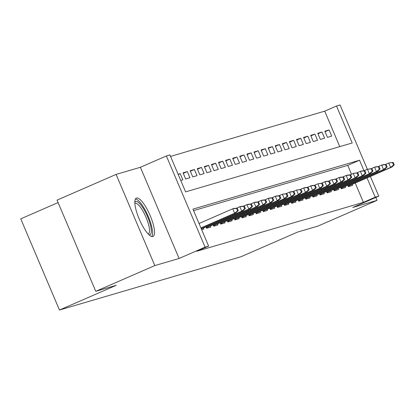 <?xml version="1.0" encoding="UTF-8"?>
<svg xmlns="http://www.w3.org/2000/svg" width="415" height="415" viewBox="0 0 415 415"><rect width="100%" height="100%" fill="white"/><g stroke="black" fill="none" stroke-linecap="round" stroke-linejoin="round"><path stroke-width="0.62" d="M136.519 198.069A20.895 5.722 66.5 0 0 136.333 198.137A20.895 5.722 66.5 0 0 139.29 219.25A20.895 5.722 66.5 0 0 152.839 236.519A20.895 5.722 66.5 0 0 153.021 236.451A20.895 5.722 66.5 0 0 150.064 215.338A20.895 5.722 66.5 0 0 136.519 198.069M339.766 146.63L324.706 111.153L336.513 106.007L340.061 104.964L367.368 169.299M58.095 202.577L20.75 218.845L59.459 310.036L240.944 256.755L297.633 232.058L318.014 226.071L377.064 200.346L375.829 197.436M59.459 310.036L116.148 285.338L95.766 291.32L57.057 200.134L116.107 174.404L154.816 265.595L179.098 258.467L205.077 247.143L166.374 155.957L169.917 154.914L185.609 191.886L352.205 142.973L336.513 106.007M179.098 258.467L140.389 167.276L116.107 174.404M140.389 167.276L166.374 155.957M324.706 111.153L170.549 156.408M95.766 291.32L154.816 265.595M347.796 185.277L348.382 186.657L352.636 185.406L352.195 184.369M340.71 187.357L341.296 188.737L345.55 187.492L345.104 186.449M333.619 189.437L334.205 190.822L338.458 189.572L338.018 188.529M326.527 191.523L327.113 192.902L331.367 191.652L330.926 190.61M319.441 193.603L320.027 194.983L324.281 193.732L323.84 192.695M312.35 195.683L312.936 197.063L317.19 195.818L316.749 194.775M305.264 197.763L305.85 199.143L310.104 197.898L309.657 196.855M298.172 199.843L298.759 201.228L303.012 199.978L302.571 198.935M291.081 201.929L291.667 203.309L295.921 202.058L295.48 201.016M283.995 204.009L284.581 205.389L288.835 204.139L288.389 203.101M276.904 206.089L277.49 207.469L281.744 206.224L281.303 205.181M269.812 208.169L270.398 209.549L274.652 208.304L274.211 207.261M262.726 210.249L263.312 211.634L267.566 210.384L267.125 209.342M255.635 212.335L256.221 213.715L260.475 212.464L260.034 211.422M248.549 214.415L249.135 215.795L253.389 214.545L252.943 213.507M241.457 216.495L242.044 217.875L246.297 216.63L245.856 215.587M234.366 218.575L234.952 219.96L239.206 218.71L238.765 217.668M227.28 220.656L227.866 222.041L232.12 220.79L231.679 219.748M220.189 222.741L220.775 224.121L225.029 222.871L224.588 221.833M213.103 224.821L213.689 226.201L217.942 224.951L217.496 223.913M206.011 226.901L206.597 228.281L210.851 227.036L210.41 225.993M201.674 229.728L203.76 229.116L203.319 228.074M178.243 174.528L180.224 173.662L178.134 174.279M183.274 173.34L187.315 171.582L183.062 172.832L185.676 178.995L189.93 177.745L187.315 171.582M190.366 171.26L194.402 169.502L190.148 170.752L192.762 176.909L197.016 175.664L194.402 169.502M197.452 169.18L201.493 167.421L197.239 168.666L199.854 174.829L204.107 173.579L201.493 167.421M204.543 167.095L208.579 165.336L204.325 166.586L206.945 172.749L211.194 171.499L208.579 165.336M211.634 165.014L215.67 163.256L211.417 164.506L214.031 170.669L218.285 169.419L215.67 163.256M218.721 162.934L222.762 161.176L218.508 162.426L221.122 168.583L225.376 167.338L222.762 161.176M225.812 160.854L229.848 159.095L225.594 160.346L228.209 166.503L232.462 165.258L229.848 159.095M232.903 158.774L236.939 157.015L232.685 158.26L235.3 164.423L239.554 163.173L236.939 157.015M239.989 156.688L244.025 154.93L239.771 156.18L242.391 162.343L246.645 161.093L244.025 154.93M247.081 154.608L251.117 152.85L246.863 154.1L249.477 160.263L253.731 159.012L251.117 152.85M254.167 152.528L258.208 150.769L253.954 152.02L256.569 158.177L260.822 156.932L258.208 150.769M261.258 150.448L265.294 148.689L261.04 149.94L263.655 156.097L267.908 154.852L265.294 148.689M268.349 148.368L272.385 146.609L268.132 147.854L270.746 154.017L275 152.767L272.385 146.609M275.436 146.282L279.471 144.524L275.218 145.774L277.837 151.937L282.091 150.687L279.471 144.524M282.527 144.202L286.563 142.444L282.309 143.694L284.923 149.857L289.177 148.606L286.563 142.444M289.613 142.122L293.654 140.363L289.4 141.614L292.015 147.771L296.269 146.526L293.654 140.363M296.704 140.042L300.74 138.283L296.486 139.528L299.101 145.691L303.355 144.441L300.74 138.283M303.796 137.962L307.831 136.203L303.578 137.448L306.192 143.611L310.446 142.361L307.831 136.203M310.882 135.876L314.923 134.118L310.669 135.368L313.284 141.531L317.537 140.28L314.923 134.118M317.973 133.796L322.009 132.037L317.755 133.288L320.37 139.45L324.623 138.2L322.009 132.037M180.748 180.437L182.839 179.825L180.224 173.662M327.461 137.365L331.715 136.12L329.1 129.957L324.846 131.207L327.461 137.365M364.002 170.762L359.53 160.226L192.934 209.134L208.626 246.105L196.814 251.251L363.41 202.338L355.224 183.046M351.469 174.207L347.718 165.372L193.566 210.628M370.398 176.437L378.765 196.155L352.786 207.474L377.064 200.346M378.765 196.155L375.222 197.192L367.031 177.905M363.41 202.338L375.222 197.192M208.626 246.105L205.077 247.143M347.718 165.372L359.53 160.226M325.059 131.716L329.1 129.957M237.577 210.836L238.288 210.623L237.24 208.159L236.529 208.366L237.577 210.836L234.641 213.243L235.917 212.864L200.974 228.089M200.912 227.934L234.641 213.243L232.758 208.802L199.029 223.498M236.529 208.366L232.758 208.802L234.034 208.429L237.24 208.159M235.917 212.864L238.288 210.623M134.823 202.24A18.084 4.949 -113.5 0 1 135.726 201.483A18.084 4.949 -113.5 0 1 147.574 216.713A18.084 4.949 -113.5 0 1 149.851 234.75A18.084 4.949 -113.5 0 1 148.99 234.76M148.228 234.008A16.745 4.586 66.5 0 0 148.295 233.982A16.745 4.586 66.5 0 0 145.924 217.066A16.745 4.586 66.5 0 0 135.067 203.226A16.745 4.586 66.5 0 0 134.922 203.283A16.745 4.586 66.5 0 0 134.854 203.314M151.823 236.524A20.76 5.686 66.5 0 0 147.999 215.847A20.76 5.686 66.5 0 0 135.461 198.967M244.668 208.75L245.374 208.543L244.331 206.079L243.621 206.286L244.668 208.75L241.732 211.157L243.008 210.784L201.337 228.94M201.27 228.784L241.732 211.157L239.849 206.722L236.384 208.231M243.621 206.286L239.849 206.722L241.125 206.348L244.331 206.079M243.008 210.784L245.374 208.543M251.755 206.67L252.465 206.463L251.417 203.998L250.707 204.206L251.755 206.67L248.818 209.077L250.095 208.704L206.374 227.752M206.307 227.596L248.818 209.077L246.935 204.642L243.47 206.151M250.707 204.206L246.935 204.642L248.212 204.268L251.417 203.998M250.095 208.704L252.465 206.463M258.846 204.59L259.551 204.382L258.509 201.918L257.798 202.126L258.846 204.59L255.91 206.997L257.186 206.623L213.46 225.672M213.398 225.516L255.91 206.997L254.027 202.562L250.561 204.071M257.798 202.126L254.027 202.562L255.303 202.188L258.509 201.918M257.186 206.623L259.551 204.382M265.932 202.51L266.643 202.302L265.595 199.838L264.889 200.046L265.932 202.51L262.996 204.917L264.272 204.538L220.552 223.592M220.484 223.436L262.996 204.917L261.113 200.481L257.648 201.991M264.889 200.046L261.113 200.481L262.389 200.103L265.595 199.838M264.272 204.538L266.643 202.302M273.023 200.429L273.734 200.217L272.686 197.753L271.975 197.96L273.023 200.429L270.087 202.831L271.363 202.458L227.638 221.506M227.576 221.356L270.087 202.831L268.204 198.396L264.739 199.906M271.975 197.96L268.204 198.396L269.48 198.022L272.686 197.753M271.363 202.458L273.734 200.217M280.115 198.344L280.82 198.137L279.777 195.673L279.067 195.88L280.115 198.344L277.179 200.751L278.455 200.378L234.729 219.426M234.662 219.276L277.179 200.751L275.295 196.316L271.83 197.825M279.067 195.88L275.295 196.316L276.572 195.942L279.777 195.673M278.455 200.378L280.82 198.137M287.201 196.264L287.911 196.056L286.864 193.592L286.158 193.8L287.201 196.264L284.265 198.671L285.541 198.297L241.821 217.346M241.753 217.19L284.265 198.671L282.382 194.236L278.916 195.745M286.158 193.8L282.382 194.236L286.864 193.592M285.541 198.297L287.911 196.056M294.292 194.184L294.998 193.976L293.955 191.512L293.244 191.72L294.292 194.184L291.356 196.591L292.632 196.217L248.907 215.266M248.844 215.11L291.356 196.591L289.473 192.155L286.008 193.665M293.244 191.72L289.473 192.155L290.749 191.777L293.955 191.512M292.632 196.217L294.998 193.976M301.378 192.104L302.089 191.896L301.041 189.427L300.336 189.639L301.378 192.104L298.442 194.511L299.718 194.132L255.998 213.186M255.931 213.03L298.442 194.511L296.559 190.07L293.094 191.585M300.336 189.639L296.559 190.07L301.041 189.427M299.718 194.132L302.089 191.896M308.47 190.018L309.18 189.811L308.132 187.347L307.422 187.554L308.47 190.018L305.533 192.425L306.81 192.052L263.084 211.1M263.022 210.95L305.533 192.425L303.65 187.99L300.185 189.499M307.422 187.554L303.65 187.99L304.926 187.616L308.132 187.347M306.81 192.052L309.18 189.811M315.561 187.938L316.266 187.73L315.224 185.266L314.513 185.474L315.561 187.938L312.625 190.345L313.901 189.971L270.175 209.02M270.113 208.87L312.625 190.345L310.742 185.91L307.276 187.419M314.513 185.474L310.742 185.91L312.018 185.536L315.224 185.266M313.901 189.971L316.266 187.73M322.647 185.858L323.358 185.65L322.31 183.186L321.604 183.394L322.647 185.858L319.711 188.265L320.987 187.891L277.267 206.94M277.199 206.784L319.711 188.265L317.828 183.829L314.363 185.339M321.604 183.394L317.828 183.829L322.31 183.186M320.987 187.891L323.358 185.65M329.738 183.778L330.444 183.57L329.401 181.106L328.69 181.314L329.738 183.778L326.802 186.185L328.078 185.811L284.353 204.86M284.291 204.704L326.802 186.185L324.919 181.749L321.454 183.259M328.69 181.314L324.919 181.749L326.195 181.371L329.401 181.106M328.078 185.811L330.444 183.57M336.824 181.697L337.535 181.49L336.487 179.021L335.782 179.233L336.824 181.697L333.893 184.104L335.17 183.726L291.444 202.774M291.377 202.624L333.893 184.104L332.01 179.664L328.54 181.179M335.782 179.233L332.01 179.664L336.487 179.021M335.17 183.726L337.535 181.49M343.916 179.612L344.626 179.405L343.579 176.94L342.868 177.148L343.916 179.612L340.98 182.019L342.256 181.646L298.53 200.694M298.468 200.544L340.98 182.019L339.096 177.584L335.631 179.093M342.868 177.148L339.096 177.584L340.373 177.21L343.579 176.94M342.256 181.646L344.626 179.405M351.007 177.532L351.713 177.324L350.67 174.86L349.959 175.068L351.007 177.532L348.071 179.939L349.347 179.565L305.622 198.614M305.559 198.463L348.071 179.939L346.188 175.504L342.723 177.013M349.959 175.068L346.188 175.504L347.464 175.13L350.67 174.86M349.347 179.565L351.713 177.324M358.093 175.452L358.804 175.244L357.756 172.78L357.05 172.988L358.093 175.452L355.157 177.859L356.433 177.485L312.713 196.534M312.645 196.378L355.157 177.859L353.274 173.423L349.809 174.933M357.05 172.988L353.274 173.423L357.756 172.78M356.433 177.485L358.804 175.244M365.184 173.371L365.895 173.164L364.847 170.7L364.137 170.907L365.184 173.371L362.248 175.778L363.524 175.405L319.799 194.453M319.737 194.298L362.248 175.778L360.365 171.343L356.9 172.853M364.137 170.907L360.365 171.343L361.641 170.964L364.847 170.7M363.524 175.405L365.895 173.164M372.276 171.291L372.981 171.079L371.939 168.615L371.228 168.827L372.276 171.291L369.34 173.698L370.616 173.32L326.89 192.368M326.823 192.218L369.34 173.698L367.457 169.258L363.991 170.767M371.228 168.827L367.457 169.258L371.939 168.615M370.616 173.32L372.981 171.079M379.362 169.206L380.073 168.998L379.025 166.534L378.314 166.742L379.362 169.206L376.426 171.613L377.702 171.239L333.982 190.288M333.914 190.137L376.426 171.613L374.543 167.178L371.077 168.687M378.314 166.742L374.543 167.178L375.819 166.804L379.025 166.534M377.702 171.239L380.073 168.998M386.453 167.126L387.159 166.918L386.116 164.454L385.405 164.662L386.453 167.126L383.517 169.533L384.793 169.159L341.068 188.208M341.006 188.057L383.517 169.533L381.634 165.097L378.169 166.607M385.405 164.662L381.634 165.097L382.91 164.724L386.116 164.454M384.793 169.159L387.159 166.918M393.539 165.046L394.25 164.838L393.202 162.374L392.497 162.581L393.539 165.046L390.603 167.453L391.879 167.079L348.159 186.128M348.092 185.972L390.603 167.453L388.72 163.017L385.255 164.527M392.497 162.581L388.72 163.017L393.202 162.374M391.879 167.079L394.25 164.838"/></g></svg>
